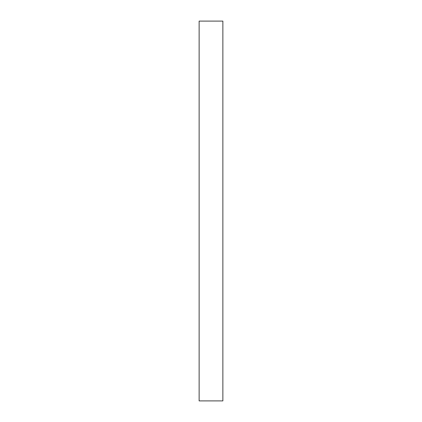 <?xml version="1.0" encoding="UTF-8"?>
<svg xmlns="http://www.w3.org/2000/svg" width="422" height="422" viewBox="0 0 422 422"><rect width="100%" height="100%" fill="white"/><g stroke="black" fill="none" stroke-linecap="round" stroke-linejoin="round"><path stroke-width="0.63" d="M222.869 400.9L199.131 400.9L222.869 400.9L222.869 21.1L199.131 21.1L199.131 400.9L199.131 21.1L222.869 21.1L222.869 400.9"/></g></svg>
